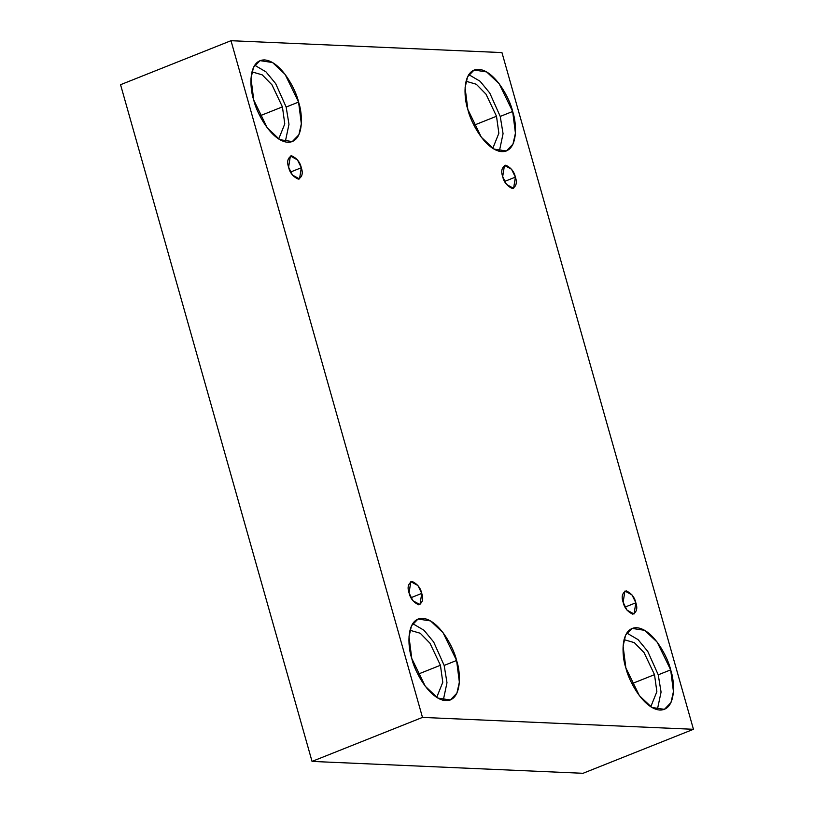 <?xml version="1.0" encoding="UTF-8"?>
<svg xmlns="http://www.w3.org/2000/svg" width="814" height="814" viewBox="0 0 814 814"><rect width="100%" height="100%" fill="white"/><g stroke="black" fill="none" stroke-linecap="round" stroke-linejoin="round"><path stroke-width="1.22" d="M635.836 602.798L632.01 594.932L624.918 591.056L623.137 602.238C621.214 596.703 622.232 592.907 626.18 590.842C631.42 593.314 634.635 597.293 635.836 602.798C637.759 608.333 636.741 612.128 632.793 614.194C627.553 611.721 624.338 607.743 623.137 602.238L626.963 610.103L634.055 613.98L635.836 602.798L625.071 607.081L635.836 602.798M515.384 177.137L511.558 169.271L504.466 165.395L502.686 176.577C500.763 171.042 501.78 167.246 505.738 165.191C510.968 167.653 514.183 171.632 515.384 177.137C517.307 182.672 516.29 186.467 512.342 188.533C507.102 186.06 503.886 182.082 502.686 176.577L506.512 184.442L513.603 188.329L515.384 177.137L504.619 181.43L515.384 177.137M301.302 167.745L297.476 159.89L290.384 156.003L288.604 167.196C286.681 161.66 287.698 157.865 291.646 155.8C296.886 158.262 300.101 162.251 301.302 167.745C303.225 173.28 302.208 177.086 298.26 179.141C293.02 176.679 289.804 172.69 288.604 167.196L292.43 175.051L299.521 178.938L301.302 167.745L290.537 172.039L301.302 167.745M421.754 593.406L417.928 585.551L410.836 581.664L409.055 592.857C407.132 587.321 408.15 583.526 412.098 581.461C417.338 583.923 420.553 587.912 421.754 593.406C423.677 598.941 422.659 602.736 418.701 604.802C413.471 602.34 410.256 598.351 409.055 592.857L412.881 600.712L419.973 604.599L421.754 593.406L410.989 597.7L421.754 593.406M512.657 111.477L499.155 83.73L486.65 71.937L474.124 70.024L467.551 76.811L465.079 87.78L467.857 109.514C463.542 97.426 462.179 69.129 478.601 69.302C495.339 70.584 510.154 99.461 512.657 111.477C516.971 123.565 518.335 151.852 501.912 151.689C485.175 150.397 470.36 121.52 467.857 109.514L481.359 137.251L493.864 149.054L506.379 150.966L512.962 144.17L515.435 133.201L512.657 111.477L500.234 116.422L512.657 111.477M468.762 74.623L480.077 81.258L489.763 93.03L500.234 116.422L489.763 93.03L480.077 81.258L468.762 74.623M496.499 116.26L486.039 94.21L476.302 84.249L466.025 81.247L476.302 84.249L486.039 94.21L496.499 116.26L473.962 125.244L496.499 116.26L498.86 133.282L492.775 148.382L498.86 133.282L496.499 116.26M670.665 669.871L657.173 642.124L644.657 630.331L632.142 628.418L625.559 635.205L623.097 646.174L625.864 667.897C621.55 655.809 620.187 627.523 636.609 627.696C653.347 628.978 668.162 657.854 670.665 669.871C674.979 681.959 676.342 710.246 659.92 710.073C643.182 708.791 628.367 679.914 625.864 667.897L639.366 695.644L651.872 707.447L664.397 709.35L670.97 702.563L673.443 691.595L670.665 669.871L658.241 674.816L670.665 669.871M626.77 633.017L638.084 639.651L647.771 651.424L658.241 674.816L647.771 651.424L638.084 639.651L626.77 633.017M654.507 674.653L644.047 652.604L634.32 642.643L624.033 639.641L634.32 642.643L644.047 652.604L654.507 674.653L631.979 683.638L654.507 674.653L656.867 691.676L650.783 706.776L656.867 691.676L654.507 674.653M456.583 660.48L443.081 632.732L430.575 620.94L418.05 619.027L411.477 625.813L409.004 636.792L411.782 658.516C407.468 646.428 406.105 618.141 422.527 618.304C439.265 619.596 454.08 648.473 456.583 660.48C460.897 672.567 462.26 700.854 445.838 700.691C429.1 699.399 414.285 670.522 411.782 658.516L425.284 686.263L437.79 698.056L450.315 699.969L456.888 693.182L459.361 682.203L456.583 660.48L444.159 665.435L456.583 660.48M412.688 623.626L424.002 630.27L433.689 642.032L444.159 665.435L433.689 642.032L424.002 630.27L412.688 623.626M440.425 665.272L429.965 643.213L420.238 633.251L409.951 630.26L420.238 633.251L429.965 643.213L440.425 665.272L417.887 674.246L440.425 665.272L442.785 682.285L436.701 697.394L442.785 682.285L440.425 665.272M298.575 102.086L285.073 74.339L272.568 62.546L260.042 60.633L253.469 67.42L250.997 78.398L253.765 100.122C249.46 88.034 248.097 59.748 264.519 59.91C281.257 61.203 296.072 90.079 298.575 102.086C302.889 114.174 304.253 142.46 287.83 142.297C271.093 141.005 256.278 112.129 253.765 100.122L267.267 127.869L279.782 139.662L292.297 141.575L298.88 134.788L301.343 123.809L298.575 102.086L286.152 107.041L298.575 102.086M254.68 65.232L265.995 71.876L275.681 83.639L286.152 107.041L275.681 83.639L265.995 71.876L254.68 65.232M282.417 106.878L271.957 84.819L262.22 74.857L251.943 71.866L262.22 74.857L271.957 84.819L282.417 106.878L259.88 115.853L282.417 106.878L284.778 123.891L278.693 139.001L284.778 123.891L282.417 106.878M120.553 84.707L312.047 761.416L422.486 717.409L230.993 40.7L120.553 84.707L230.993 40.7L501.953 52.584L693.447 729.293L422.486 717.409L312.047 761.416L583.007 773.3L693.447 729.293L583.007 773.3L312.047 761.416L120.553 84.707M230.993 40.7L422.486 717.409L693.447 729.293L501.953 52.584L230.993 40.7M285.246 141.931L288.98 124.308L286.152 107.041L288.98 124.308L285.246 141.931M443.254 700.325L446.988 682.702L444.159 665.435L446.988 682.702L443.254 700.325M657.336 709.706L661.07 692.093L658.241 674.816L661.07 692.093L657.336 709.706M499.328 151.312L503.062 133.7L500.234 116.422L503.062 133.7L499.328 151.312"/></g></svg>
